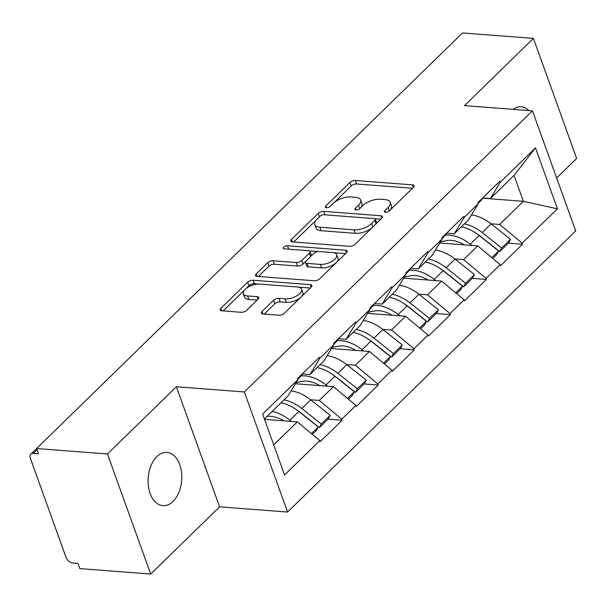 <?xml version="1.0" encoding="UTF-8"?>
<svg xmlns="http://www.w3.org/2000/svg" width="607" height="607" viewBox="0 0 607 607"><rect width="100%" height="100%" fill="white"/><g stroke="black" fill="none" stroke-linecap="round" stroke-linejoin="round"><path stroke-width="0.91" d="M385.528 212.245A2.868 1.297 -19.8 0 0 389.337 210.864L413.458 187.335A4.097 1.851 -19.8 0 0 414.133 185.704A4.097 1.851 -19.8 0 0 412.548 184.877L355.376 180.484A4.097 1.851 -19.8 0 0 349.928 182.457L325.807 205.985A2.868 1.297 -19.8 0 0 325.337 207.124A2.868 1.297 -19.8 0 0 326.445 207.7A2.868 1.297 -19.8 0 0 330.261 206.327L333.38 203.277A13.104 5.926 -19.8 0 1 350.808 196.972L355.573 197.343A13.104 5.926 -19.8 0 1 360.641 199.984A13.104 5.926 -19.8 0 1 358.471 205.204L355.353 208.254A2.868 1.297 -19.8 0 0 354.875 209.392A2.868 1.297 -19.8 0 0 355.983 209.976A2.868 1.297 -19.8 0 0 359.799 208.596L362.918 205.553A13.104 5.926 -19.8 0 1 380.346 199.24L385.111 199.612A13.104 5.926 -19.8 0 1 390.18 202.26A13.104 5.926 -19.8 0 1 388.01 207.48L384.891 210.523A2.868 1.297 -19.8 0 0 384.421 211.661A2.868 1.297 -19.8 0 0 385.528 212.245L384.891 210.523M156.864 456.639A26.7 16.784 -85.6 0 1 166.978 452.42A26.7 16.784 -85.6 0 1 181.485 472.14A26.7 16.784 -85.6 0 1 172.995 501.45A26.7 16.784 -85.6 0 1 162.881 505.669A26.7 16.784 -85.6 0 1 148.374 485.949A26.7 16.784 -85.6 0 1 156.864 456.639M513.052 109.359A26.7 16.784 -85.6 0 1 521.238 106.779A26.7 16.784 -85.6 0 1 528.932 110.573M262.027 311.512A4.097 1.851 -19.8 0 0 261.344 313.144A4.097 1.851 -19.8 0 0 262.93 313.971L278.97 315.2A4.097 1.851 -19.8 0 0 284.417 313.235L311.201 287.103A4.097 1.851 -19.8 0 0 311.877 285.472A4.097 1.851 -19.8 0 0 310.298 284.645L253.119 280.252A4.097 1.851 -19.8 0 0 247.671 282.217L220.887 308.348A4.097 1.851 -19.8 0 0 220.212 309.98A4.097 1.851 -19.8 0 0 221.798 310.807L241.169 312.302A4.097 1.851 -19.8 0 0 246.617 310.329L258.081 299.145A4.097 1.851 -19.8 0 0 258.757 297.513A4.097 1.851 -19.8 0 0 257.171 296.686L247.565 295.95A10.956 4.955 -19.8 0 1 243.331 293.735A10.956 4.955 -19.8 0 1 248.126 287.141A10.956 4.955 -19.8 0 1 259.713 284.099L297.347 286.99A10.956 4.955 -19.8 0 1 301.588 289.205A10.956 4.955 -19.8 0 1 296.793 295.791A10.956 4.955 -19.8 0 1 285.207 298.841L278.932 298.356A4.097 1.851 -19.8 0 0 273.484 300.328L262.027 311.512L262.907 313.971M176.379 386.742L107.469 453.975L36.602 448.527L462.549 32.945L533.416 38.393L464.507 105.626L532.468 110.846L244.34 391.963L176.379 386.742L219.613 506.822L287.574 512.042L244.34 391.963M349.564 246.328A4.097 1.851 -19.8 0 0 355.012 244.355L381.795 218.224A4.097 1.851 -19.8 0 0 382.471 216.593A4.097 1.851 -19.8 0 0 380.885 215.766L323.713 211.373A4.097 1.851 -19.8 0 0 318.265 213.345L291.481 239.477A4.097 1.851 -19.8 0 0 290.806 241.108A4.097 1.851 -19.8 0 0 292.384 241.935L349.564 246.328M346.498 252.664L319.714 278.795A4.097 1.851 -19.8 0 1 314.267 280.768L257.095 276.375A4.097 1.851 -19.8 0 1 255.509 275.548A4.097 1.851 -19.8 0 1 256.184 273.916L267.649 262.732A4.097 1.851 -19.8 0 1 273.097 260.76L296.284 262.543A4.097 1.851 -19.8 0 0 301.725 260.57L309.335 253.149A4.097 1.851 -19.8 0 0 310.01 251.518A4.097 1.851 -19.8 0 0 308.424 250.691L284.281 248.84A2.868 1.297 -19.8 0 1 283.173 248.263A2.868 1.297 -19.8 0 1 284.433 246.533A2.868 1.297 -19.8 0 1 287.46 245.736L345.588 250.205A4.097 1.851 -19.8 0 1 347.174 251.032A4.097 1.851 -19.8 0 1 346.498 252.664L345.588 250.205M287.574 512.042L575.702 230.926L532.468 110.846M328.023 419.141L342.158 420.226L341.787 419.171L319.305 400.43L310.594 399.755M342.158 420.226L320.192 441.661L319.813 440.606L284.554 475.015L262.619 414.095L297.885 379.694L297.506 378.639L319.472 357.212L319.851 358.259L333.956 344.495L333.577 343.448L355.55 322.014L355.93 323.061L370.035 309.304L369.655 308.25L391.621 286.815L392.001 287.87L406.106 274.106L405.726 273.059L427.692 251.624L428.072 252.671L442.177 238.908L441.805 237.861L463.771 216.426L464.15 217.473L478.255 203.717L477.876 202.662L499.842 181.227L500.221 182.282L535.488 147.873L557.416 208.793L522.149 243.195L499.667 224.446L490.964 223.778M508.393 243.157L522.528 244.249L522.149 243.195M522.528 244.249L500.563 265.676L500.183 264.629L486.078 278.393L463.596 259.644L454.893 258.977M472.322 278.355L486.457 279.44L486.078 278.393M486.457 279.44L464.492 300.875L464.112 299.828L450.007 313.584L427.525 294.843L418.815 294.167M436.243 313.553L450.386 314.638L450.007 313.584M450.386 314.638L428.413 336.073L428.034 335.018L413.928 348.782L391.447 330.033L382.744 329.366M400.172 348.744L414.308 349.837L413.928 348.782M414.308 349.837L392.342 371.264L391.963 370.217L377.858 383.981L355.376 365.232L346.673 364.564M364.101 383.943L378.237 385.028L377.858 383.981M378.237 385.028L356.271 406.462L355.892 405.415L341.787 419.171M302.514 373.95L309.972 374.519L319.851 358.259M333.956 344.495L324.077 360.755L309.972 374.519M319.305 400.43L333.41 386.667L295.419 383.745M355.892 405.415L333.41 386.667M338.585 338.752L346.051 339.328L355.93 323.061M370.035 309.304L360.156 325.564L346.051 339.328M355.376 365.232L369.481 351.468L331.498 348.547M391.963 370.217L369.481 351.468M374.663 303.553L382.122 304.13L392.001 287.87M406.106 274.106L396.227 290.366L382.122 304.13M391.447 330.033L405.552 316.27L367.569 313.356M428.034 335.018L405.552 316.27M410.734 268.362L418.193 268.931L428.072 252.671M442.177 238.908L432.298 255.168L418.193 268.931M427.525 294.843L441.63 281.079L403.64 278.158M464.112 299.828L441.63 281.079M446.805 233.164L454.271 233.741L464.15 217.473M478.255 203.717L468.376 219.977L454.271 233.741M463.596 259.644L477.701 245.881L439.718 242.959M500.183 264.629L477.701 245.881M352.083 140.725A6.26 3.961 45.7 0 0 352.03 140.778L456.783 38.575A6.26 3.961 45.7 0 1 456.836 38.522M482.884 197.965L490.342 198.542L500.221 182.282M499.667 224.446L523.371 201.319L514.046 175.415L490.342 198.542M482.724 198.201L523.371 201.319L557.416 208.793M514.046 175.415L535.488 147.873M556.642 177.995L576.65 158.473L533.416 38.393M107.469 453.975L150.703 574.055L79.836 568.607L77.939 563.357L72.764 562.962A6.26 3.961 -134.3 0 1 66.019 557.332L30.35 458.262A6.26 3.961 -134.3 0 1 30.836 454.15A6.26 3.961 -134.3 0 1 33.317 453.383L38.491 453.778L36.602 448.527M150.703 574.055L219.613 506.822M297.885 379.694L288.006 395.954L264.386 418.997M273.711 444.908L297.331 421.857L264.508 419.338M319.813 440.606L297.331 421.857M389.929 210.288A13.104 5.926 -19.8 0 0 391.439 205.758L390.18 202.26M360.391 208.019A13.104 5.926 -19.8 0 0 361.901 203.489L360.641 199.984M412.494 188.276L356.635 183.982A4.097 1.851 -19.8 0 0 351.187 185.954L334.131 202.601M316.27 220.022L293.705 242.041M380.824 219.165L374.747 218.702M374.845 220.318A2.868 1.297 -19.8 0 0 375.323 219.18A2.868 1.297 -19.8 0 0 374.216 218.603L324.024 214.741A2.868 1.297 -19.8 0 0 320.215 216.122L316.922 219.332A13.104 5.926 -19.8 0 0 314.76 224.552A13.104 5.926 -19.8 0 0 319.821 227.2L354.131 229.841A13.104 5.926 -19.8 0 0 371.56 223.535L374.845 220.318L376.097 223.786M376.386 223.497A2.868 1.297 -19.8 0 0 376.583 222.678L375.323 219.18M314.76 224.552L316.019 228.057A13.104 5.926 -19.8 0 0 321.088 230.706L319.821 227.2M372.068 227.716A13.104 5.926 -19.8 0 1 355.391 233.338L321.088 230.706M258.407 276.473L268.909 266.23L267.649 262.732M305.829 261.298L302.992 264.075A4.097 1.851 -19.8 0 1 297.544 266.041L274.356 264.257A4.097 1.851 -19.8 0 0 268.909 266.23M310.936 256.268A4.097 1.851 -19.8 0 0 311.27 255.023L310.01 251.518M309.069 250.805L318.463 251.526M333.584 252.687L345.535 253.605M320.344 264.394A10.956 4.955 -19.8 0 0 331.923 261.344A10.956 4.955 -19.8 0 0 336.726 254.758A10.956 4.955 -19.8 0 0 332.484 252.542L319.221 251.526A4.097 1.851 -19.8 0 0 313.781 253.491L306.178 260.911A4.097 1.851 -19.8 0 0 305.496 262.543A4.097 1.851 -19.8 0 0 307.081 263.37L320.344 264.394L321.604 267.892A10.956 4.955 -19.8 0 0 333.19 264.849A10.956 4.955 -19.8 0 0 337.985 258.256L336.726 254.758M305.496 262.543L306.755 266.048A4.097 1.851 -19.8 0 0 308.341 266.875L307.081 263.37M321.604 267.892L308.341 266.875M300.344 297.688A10.956 4.955 -19.8 0 1 286.466 302.339L280.191 301.861A4.097 1.851 -19.8 0 0 274.743 303.826L264.25 314.069M301.633 296.436A10.956 4.955 -19.8 0 0 302.847 292.703L301.588 289.205M243.331 293.735L244.591 297.233A10.956 4.955 -19.8 0 0 248.824 299.448L247.565 295.95M257.118 300.086L248.824 299.448M258.499 284.068L254.379 283.75A4.097 1.851 -19.8 0 0 248.931 285.722L245.827 288.75M244.545 290.002L223.118 310.913M310.238 288.044L298.447 287.134M440.386 241.859L446.456 240.622A27.952 17.686 45.7 0 1 464.158 244.841M471.449 214.916A34.212 21.647 45.7 0 1 491.078 223.869L482.178 232.557A34.212 21.647 -134.3 0 0 464.363 223.892M482.178 232.557L501.64 248.028L510.548 239.34L491.078 223.869M510.548 239.34L508.62 242.937L499.72 251.624L501.64 248.028M476.26 233.338A27.952 17.686 -134.3 0 1 480.251 236.146L499.72 251.624M478.119 203.345L480.395 201.122A34.212 21.647 -134.3 0 0 482.14 199.05L483.278 197.396M445.401 235.137A34.212 21.647 45.7 0 1 470.266 244.173L471.851 245.433M492.747 258.423L496.716 254.553L498.635 250.964L479.166 235.486A34.212 21.647 -134.3 0 0 461.358 226.821M498.635 250.964L491.799 257.634M404.315 277.058L410.378 275.813A27.952 17.686 45.7 0 1 428.087 280.039M435.371 250.114A34.212 21.647 45.7 0 1 455.007 259.068L446.099 267.748A34.212 21.647 -134.3 0 0 428.292 259.083M446.099 267.748L465.569 283.226L474.469 274.539L455.007 259.068M474.469 274.539L472.549 278.127L463.649 286.815L465.569 283.226M440.189 268.537A27.952 17.686 -134.3 0 1 444.18 271.344L463.649 286.815M442.048 238.543L444.324 236.32A34.212 21.647 -134.3 0 0 446.069 234.241L447.2 232.587M409.33 270.335A34.212 21.647 45.7 0 1 434.195 279.372L435.773 280.631M456.669 293.621L460.637 289.751L462.564 286.155L443.095 270.684A34.212 21.647 -134.3 0 0 425.287 262.019M462.564 286.155L455.72 292.832M368.237 312.248L374.307 311.012A27.952 17.686 45.7 0 1 392.016 315.23M399.3 285.305A34.212 21.647 45.7 0 1 418.929 294.258L410.029 302.946A34.212 21.647 -134.3 0 0 392.213 294.281M410.029 302.946L429.49 318.425L438.398 309.737L418.929 294.258M438.398 309.737L436.479 313.326L427.571 322.014L429.49 318.425M404.11 303.728A27.952 17.686 -134.3 0 1 408.109 306.535L427.571 322.014M405.969 273.734L408.245 271.519A34.212 21.647 -134.3 0 0 409.991 269.44L411.129 267.786M373.252 305.526A34.212 21.647 45.7 0 1 398.116 314.563L399.702 315.822M420.598 328.819L424.566 324.942L426.486 321.353L407.024 305.882A34.212 21.647 -134.3 0 0 389.208 297.21M426.486 321.353L419.649 328.023M332.166 347.447L338.236 346.21A27.952 17.686 45.7 0 1 355.937 350.429M363.229 320.504A34.212 21.647 45.7 0 1 382.858 329.457L373.958 338.145A34.212 21.647 -134.3 0 0 356.142 329.48M373.958 338.145L393.419 353.615L402.32 344.928L382.858 329.457M402.32 344.928L400.4 348.524L391.5 357.212L393.419 353.615M368.039 338.926A27.952 17.686 -134.3 0 1 372.03 341.733L391.5 357.212M369.898 308.933L372.174 306.71A34.212 21.647 -134.3 0 0 373.92 304.638L375.058 302.984M337.181 340.724A34.212 21.647 45.7 0 1 362.045 349.761L363.623 351.021M384.527 364.01L388.495 360.141L390.415 356.552L370.945 341.073A34.212 21.647 -134.3 0 0 353.137 332.408M390.415 356.552L383.578 363.221M296.095 382.645L302.157 381.401A27.952 17.686 45.7 0 1 319.866 385.627M327.15 355.702A34.212 21.647 45.7 0 1 346.787 364.655L337.879 373.335A34.212 21.647 -134.3 0 0 320.071 364.67M337.879 373.335L357.348 388.814L366.249 380.126L346.787 364.655M366.249 380.126L364.329 383.715L355.429 392.403L357.348 388.814M331.968 374.124A27.952 17.686 -134.3 0 1 335.959 376.932L355.429 392.403M333.827 344.131L336.103 341.908A34.212 21.647 -134.3 0 0 337.849 339.829L338.979 338.175M301.11 375.923A34.212 21.647 45.7 0 1 325.974 384.959L327.552 386.211M348.448 399.209L352.417 395.339L354.344 391.743L334.874 376.272A34.212 21.647 -134.3 0 0 317.059 367.607M354.344 391.743L347.5 398.42M291.079 390.893A34.212 21.647 45.7 0 1 310.708 399.846L301.808 408.534A34.212 21.647 -134.3 0 0 283.993 399.869M301.808 408.534L321.27 424.005L330.178 415.325L310.708 399.846M330.178 415.325L328.258 418.913L319.35 427.601L321.27 424.005M295.89 409.315A27.952 17.686 -134.3 0 1 299.888 412.123L319.35 427.601M297.749 379.322L300.025 377.106A34.212 21.647 -134.3 0 0 301.77 375.027L302.908 373.373M267.012 416.44A27.952 17.686 45.7 0 1 283.795 420.818M272.088 411.485A34.212 21.647 45.7 0 1 289.896 420.15L291.481 421.41M312.377 434.407L316.346 430.53L318.265 426.941L298.803 411.47A34.212 21.647 -134.3 0 0 280.988 402.798M318.265 426.941L311.429 433.61M37.042 449.749L33.317 453.383M135.642 351.901A6.26 3.961 -134.3 0 0 135.589 351.946L30.836 454.15M389.262 210.94L388.01 207.48M355.968 209.969L355.353 208.254M359.716 208.671L358.471 205.204M326.429 207.7L325.807 205.985M351.187 185.954L349.928 182.457M356.635 183.982L355.376 180.484M413.443 187.351L412.548 184.877M292.362 241.935L291.481 239.477M319.51 216.813L318.265 213.345M324.95 214.817L323.713 211.373M381.773 218.239L380.885 215.766M355.391 233.338L354.131 229.841M372.804 226.995L371.56 223.535M257.072 276.375L256.184 273.916M274.356 264.257L273.097 260.76M297.544 266.041L296.284 262.543M302.992 264.075L301.725 260.57M310.579 256.617L309.335 253.149M288.697 249.181L287.46 245.736M274.743 303.826L273.484 300.328M280.191 301.861L278.932 298.356M286.466 302.339L285.207 298.841M258.066 299.16L257.171 296.686M221.775 310.807L220.887 308.348M248.931 285.722L247.671 282.217M254.379 283.75L253.119 280.252M311.186 287.119L310.298 284.645M482.14 199.05L478.02 203.064M479.166 235.486L470.266 244.173M446.069 234.241L441.949 238.263M443.095 270.684L434.195 279.372M409.991 269.44L405.871 273.461M407.024 305.882L398.116 314.563M373.92 304.638L369.8 308.652M370.945 341.073L362.045 349.761M337.849 339.829L333.729 343.85M334.874 376.272L325.974 384.959M301.77 375.027L297.65 379.049M298.803 411.47L289.896 420.15"/></g></svg>
